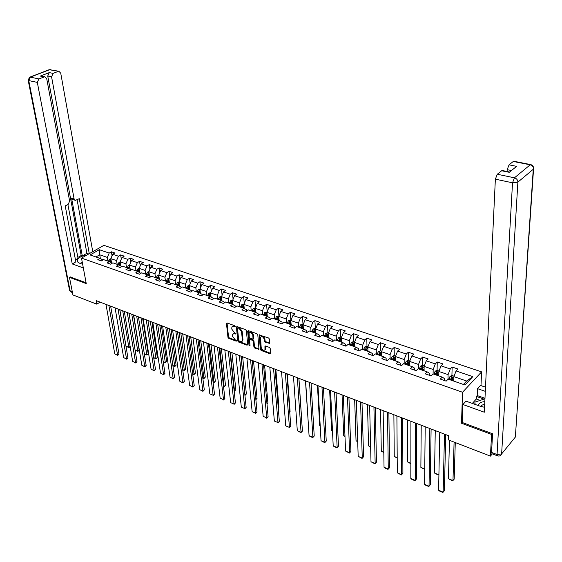 <?xml version="1.0" encoding="UTF-8"?>
<svg xmlns="http://www.w3.org/2000/svg" width="562" height="562" viewBox="0 0 562 562"><rect width="100%" height="100%" fill="white"/><g stroke="black" fill="none" stroke-linecap="round" stroke-linejoin="round"><path stroke-width="0.84" d="M235.204 326.417L234.649 325.686L227.076 322.946L226.458 323.466L227.947 337.333L228.734 338.359L236.244 341.162L236.686 340.811L235.155 339.722L232.626 336.42L232.506 335.268L232.752 334.032L235.949 333.645L234.41 332.556L231.874 329.248L231.755 328.082L232.008 326.81L235.204 326.417M269.072 343.579L269.655 343.115L265.875 341.738L265.06 340.677L264.927 339.118L264.337 339.567L264.477 341.127L265.285 342.188L269.69 343.417L269.423 339.062L268.601 337.994L259.173 334.938L260.354 349.416L261.161 350.47L269.922 353.737L270.603 353.238L270.203 348.461L269.388 347.393L265.615 346.002L264.941 346.515L264.962 349.831L265.728 348.419L265.145 348.876M264.337 339.567C263.416 337.01 262.152 336.195 260.55 337.123L261.175 347.407C262.11 349.964 263.374 350.772 264.962 349.831L265.545 349.367M462.308 422.357L461.5 423.256L491.567 434.44L490.422 456.119L492.305 453.85M461.5 423.256L462.533 392.255L81.497 258.099L103.872 245.341L481.606 371.868L462.533 392.255M70.292 276.876L69.47 277.354L86.253 283.599L81.497 258.099M69.47 277.354L72.912 294.931L96.812 304.161L100.092 302.124M490.422 456.119L448.483 439.934L448.595 435.712L96.165 300.621L96.812 304.161M246.374 330.695L245.573 329.648L237.031 326.55L236.391 327.07L237.817 341.008L238.611 342.047L247.076 345.209L247.73 344.703L246.374 330.695M248.306 330.639L256.989 333.786L257.803 334.84L258.998 349.297L254.705 348.054L253.905 347.007L253.378 341.338L252.57 340.284L249.542 339.525L250.034 345.792L249.015 345.412L247.652 331.159L248.306 330.639M452.143 367.049L450.253 368.974L441.029 365.841L442.933 363.93L437.236 362.005L435.318 363.902L426.27 360.825L428.202 358.949L422.61 357.06L420.671 358.921L411.798 355.908L413.744 354.06L408.258 352.205L406.305 354.039L397.594 351.081L399.554 349.262L394.173 347.442L392.199 349.248L383.656 346.34L385.637 344.555L380.348 342.764L378.359 344.541L369.972 341.689L371.967 339.933L366.782 338.176L364.78 339.926L356.54 337.123L358.549 335.395L353.456 333.673L351.44 335.395L343.354 332.641L345.377 330.941L340.375 329.248L338.345 330.941L330.4 328.243L332.437 326.564L327.52 324.899L325.482 326.571L317.678 323.916L319.729 322.265L314.903 320.628L312.844 322.272L305.18 319.673L307.245 318.043L302.497 316.434L300.431 318.057L292.9 315.5L294.973 313.891L290.315 312.317L288.236 313.912L280.831 311.397L282.918 309.817L278.338 308.264L276.251 309.838L268.973 307.365L271.067 305.805L266.564 304.281L264.47 305.833L257.319 303.403L259.419 301.864L254.993 300.368L252.886 301.899L245.854 299.511L247.968 297.993L243.613 296.518L241.498 298.029L234.586 295.675L236.707 294.186L232.429 292.739L230.301 294.221L223.507 291.91L225.636 290.442L221.421 289.016L219.292 290.477L212.605 288.208L214.74 286.753L210.602 285.356L208.46 286.803L201.884 284.562L204.027 283.136L199.953 281.752L197.81 283.178L191.34 280.979L193.483 279.567L189.478 278.211L187.329 279.616L180.957 277.452L183.114 276.061L179.166 274.727L177.016 276.111L170.75 273.982L172.906 272.605L169.022 271.291L166.865 272.661L160.697 270.568L162.861 269.212L159.039 267.919L156.875 269.268L150.806 267.203L152.969 265.868L149.211 264.59L147.04 265.924L141.062 263.894L143.233 262.573L139.531 261.316L137.36 262.637L131.473 260.635L133.651 259.328L130.005 258.099L127.827 259.391L122.031 257.424L124.209 256.139L120.619 254.923L118.442 256.202L112.737 254.263L114.915 252.991L111.381 251.797L109.197 253.062L99.284 249.697L90.096 254.944L100.022 258.387L97.788 259.679L101.336 260.916L103.563 259.616L109.274 261.597L107.047 262.911L110.644 264.161L112.871 262.847L118.673 264.857L116.446 266.184L120.099 267.456L122.326 266.128L128.213 268.172L125.993 269.514L129.71 270.807L131.922 269.458L137.908 271.53L135.695 272.893L139.467 274.207L141.68 272.837L147.757 274.951L145.544 276.328L149.38 277.663L151.592 276.279L157.767 278.422L155.562 279.82L159.453 281.176L161.659 279.771L167.94 281.948L165.734 283.367L169.689 284.744L171.895 283.318L178.273 285.531L176.075 286.971L180.093 288.376L182.292 286.929L188.776 289.177L186.584 290.638L190.673 292.057L192.864 290.596L199.454 292.879L197.269 294.362L201.428 295.809L203.613 294.326L210.314 296.652L208.13 298.148L212.359 299.623L214.536 298.113L221.351 300.48L219.18 301.998L223.479 303.501L225.65 301.97L232.584 304.372L230.413 305.918L234.79 307.442L236.953 305.89L243.999 308.334L241.843 309.901L246.289 311.453L248.446 309.88L255.619 312.367L253.469 313.954L257.993 315.535L260.143 313.933L267.442 316.469L265.299 318.078L269.908 319.687L272.043 318.064L279.469 320.642L277.34 322.272L282.026 323.909L284.154 322.265L291.713 324.885L289.592 326.543L294.362 328.208L296.476 326.536L304.175 329.206L302.061 330.892L306.922 332.585L309.023 330.892L316.856 333.61L314.762 335.324L319.708 337.045L321.801 335.324L329.775 338.092L327.695 339.827L332.732 341.584L334.804 339.834L342.932 342.651L340.86 344.422L345.988 346.206L348.054 344.429L356.329 347.302L354.278 349.093L359.504 350.92L361.549 349.114L369.979 352.037L367.941 353.863L373.266 355.718L375.297 353.884L383.888 356.863L381.865 358.718L387.295 360.607L389.311 358.746L398.065 361.78L396.062 363.663L401.591 365.595L403.586 363.698L412.515 366.789L410.527 368.707L416.168 370.674L418.142 368.742L427.239 371.904L425.272 373.849L431.026 375.852L432.986 373.892L442.259 377.109L440.313 379.09L446.179 381.134L448.118 379.139L464.95 384.984L472.804 376.638L456.07 370.955L457.96 369.016L452.143 367.049L451.918 375.571M438.782 375.901L438.866 371.461L448.083 374.629L447.97 379.294M444.261 380.467L444.303 378.493L442.259 377.109M448.083 374.629L450.253 368.974M438.866 371.461L441.029 365.841M424.078 370.801L424.12 366.389L433.162 369.501L433.091 373.934M429.312 375.254L429.34 373.294L427.239 371.904M433.162 369.501L435.318 363.902M424.12 366.389L426.27 360.825M409.649 365.799L409.649 361.415L418.521 364.464L418.493 368.869M414.658 370.147L414.665 368.201L412.515 366.789M418.521 364.464L420.671 358.921M409.649 361.415L411.798 355.908M395.493 360.888L395.458 356.526L404.162 359.525L404.169 363.895M400.277 365.131L400.27 363.2L398.065 361.78M404.162 359.525L406.305 354.039M395.458 356.526L397.594 351.081M381.598 356.069L381.528 351.735L390.07 354.678L390.119 359.02M386.164 360.214L386.143 358.296L383.888 356.863M390.07 354.678L392.199 349.248M381.528 351.735L383.656 346.34M367.962 351.334L367.857 347.035L376.238 349.915L376.322 354.236M372.318 355.388L372.276 353.477L369.979 352.037M376.238 349.915L378.359 344.541M367.857 347.035L369.972 341.689M354.573 346.691L354.432 342.42L362.666 345.251L362.785 349.543M358.732 350.653L358.675 348.749L356.329 347.302M362.666 345.251L364.78 339.926M354.432 342.42L356.54 337.123M341.429 342.132L341.253 337.881L349.339 340.663L349.487 344.928M345.384 345.995L345.314 344.113L342.932 342.651M349.339 340.663L351.44 335.395M341.253 337.881L343.354 332.641M328.517 337.65L328.313 333.435L336.252 336.16L336.434 340.396M332.29 341.429L332.198 339.56L329.775 338.092M336.252 336.16L338.345 330.941M328.313 333.435L330.4 328.243M315.83 333.252L315.598 329.058L323.396 331.742L323.607 335.95M319.42 336.947L319.321 335.085L316.856 333.61M323.396 331.742L325.482 326.571M315.598 329.058L317.678 323.916M303.375 328.932L303.115 324.766L310.772 327.4L311.011 331.58M306.782 332.542L306.669 330.688L304.175 329.206M310.772 327.4L312.844 322.272M303.115 324.766L305.18 319.673M291.13 324.681L290.842 320.544L298.366 323.129L298.64 327.288M294.369 328.201L294.249 326.374L291.713 324.885M298.366 323.129L300.431 318.057M290.842 320.544L292.9 315.5M279.103 320.509L278.787 316.392L286.177 318.935L286.48 323.073M282.166 323.803L282.04 322.131L279.469 320.642M286.177 318.935L288.236 313.912M278.787 316.392L280.831 311.397M267.28 316.413L266.936 312.317L274.207 314.818L274.53 318.928M270.167 319.483L270.041 317.966L267.442 316.469M274.207 314.818L276.251 309.838M266.936 312.317L268.973 307.365M255.654 312.388L255.288 308.313L262.433 310.772L262.784 314.853M258.372 315.254L258.253 313.87L255.619 312.367M262.433 310.772L264.47 305.833M255.288 308.313L257.319 303.403M244.231 308.468L243.838 304.372L250.863 306.789L251.235 310.842M246.781 311.095L246.662 309.845L243.999 308.334M250.863 306.789L252.886 301.899M243.838 304.372L245.854 299.511M232.998 304.611L232.577 300.501L239.482 302.876L239.883 306.908M235.387 307.014L235.267 305.89L232.584 304.372M239.482 302.876L241.498 298.029M232.577 300.501L234.586 295.675M221.955 300.818L221.505 296.694L228.298 299.026L228.72 303.037M224.175 303.009L224.069 301.998L221.351 300.48M228.298 299.026L230.301 294.221M221.505 296.694L223.507 291.91M211.094 297.08L210.617 292.942L217.297 295.24L217.74 299.223M213.153 299.068L213.054 298.176L210.314 296.652M217.297 295.24L219.292 290.477M210.617 292.942L212.605 288.208M200.409 293.406L199.903 289.261L206.479 291.523L206.942 295.479M202.313 295.205L202.222 294.411L199.454 292.879M206.479 291.523L208.46 286.803M199.903 289.261L201.884 284.562M189.893 289.795L189.366 285.637L195.829 287.856L196.321 291.79M191.649 291.404L191.565 290.709L188.776 289.177M195.829 287.856L197.81 283.178M189.366 285.637L191.34 280.979M179.552 286.234L178.997 282.068L185.362 284.26L185.867 288.166M181.161 287.674L181.083 287.07L178.273 285.531L179.18 283.417M185.362 284.26L187.329 279.616M178.997 282.068L180.957 277.452M169.373 282.728L168.797 278.562L175.056 280.712L175.583 284.597M170.834 284.007L170.764 283.487L167.94 281.948M175.056 280.712L177.016 276.111M168.797 278.562L170.75 273.982M159.355 279.279L158.758 275.106L164.912 277.221L165.46 281.091M160.676 280.396L157.767 278.422M164.912 277.221L166.865 272.661M158.758 275.106L160.697 270.568M149.492 275.879L148.874 271.706L154.936 273.792L155.498 277.635M150.679 276.848L147.757 274.951M154.936 273.792L156.875 269.268M148.874 271.706L150.806 267.203M139.783 272.535L139.137 268.355L145.108 270.413L145.691 274.228M140.837 273.357L137.908 271.53M145.108 270.413L147.04 265.924M139.257 269.1L138.048 268.685L139.144 268.369L141.062 263.894M130.229 269.24L129.562 265.06L135.442 267.083L136.032 270.884M131.15 269.929L128.213 268.172M135.442 267.083L137.36 262.637M129.562 265.06L131.473 260.635M120.816 265.995L120.127 261.815L125.916 263.81L126.527 267.582M121.61 266.55L118.673 264.857M125.916 263.81L127.827 259.391M120.127 261.815L122.031 257.424M111.55 262.798L110.84 258.625L116.538 260.585L117.163 264.337M112.217 263.234L109.274 261.597M116.538 260.585L118.442 256.202M110.84 258.625L112.737 254.263M100.38 258.576L99.713 254.797L107.307 257.403L107.946 261.14M102.972 259.96L100.022 258.387M107.307 257.403L109.197 253.062M95.94 256.975L99.713 254.797L99.284 249.697M491.567 434.44L492.249 433.639M480.988 385.616L481.606 371.868M463.411 384.45L466.65 381.022L453.899 376.631L453.773 381.106M466.65 381.022L472.804 376.638M453.899 376.631L456.07 370.955M112.056 255.822L111.381 251.797M121.308 259.103L120.619 254.923M130.693 262.447L130.005 258.099M140.226 265.84L139.531 261.316M149.906 269.296L149.211 264.59M159.734 272.809L159.039 267.919M169.724 276.385L169.022 271.291M179.868 280.024L179.166 274.727M190.174 283.733L189.478 278.211M200.648 287.505L199.953 281.752M211.291 291.348L210.602 285.356M222.102 295.268L221.421 289.016M233.097 299.258L232.429 292.739M244.273 303.332L243.613 296.518M255.633 307.484L254.993 300.368M267.182 311.72L266.564 304.281M278.928 315.992L278.338 308.264M290.856 320.087L290.315 312.317M302.988 324.26L302.497 316.434M315.338 328.503L314.903 320.628M327.906 332.823L327.52 324.899M340.698 337.221L340.375 329.248M353.723 341.696L353.456 333.673M366.979 346.255L366.782 338.176M380.488 350.892L380.348 342.764M394.243 355.62L394.173 347.442M409.824 360.973L408.265 360.439L408.258 352.205M422.505 368.721L422.512 368.054M422.533 365.384L422.61 357.06M437.018 374.222L437.039 373.119M437.088 370.428L437.236 362.005M451.799 379.947L451.848 378.31M235.176 326.276L232.619 326.36M233.356 333.568L235.914 333.498M227.041 322.932L228.537 336.891L229.324 337.917L236.651 340.649M236.981 326.536L238.407 340.565L239.194 341.598L247.73 344.78M237.937 327.934L237.487 328.299L238.731 340.537L240.325 341.647L242.138 341.239L242.37 340.038L241.541 331.65L238.976 328.313L237.937 327.934L238.527 327.491L237.684 327.92M242.117 341.274L242.721 340.797L242.96 339.589L242.37 340.038M238.527 327.491L239.574 327.871L242.131 331.208L242.96 339.589M258.401 349.438L258.984 348.981L255.288 347.604L254.705 348.054M249.753 339.364L250.708 338.935L253.16 339.841L253.961 340.888L254.488 346.557L255.288 347.604M248.235 330.618L250.013 345.616M252.823 335.409C251.924 332.894 250.687 332.079 249.107 332.964L249.219 337.249L250.02 338.296L253.055 339.055L252.823 335.409L253.413 334.959C252.514 332.451 251.277 331.636 249.697 332.514L249.683 332.528M253.427 338.774L253.715 338.233L253.132 338.682M253.413 334.959L253.715 338.233M264.927 339.118C264.007 336.568 262.749 335.746 261.14 336.666M265.517 345.974L265.728 348.419M259.686 334.762L260.937 348.96L261.744 350.014L270.498 353.28L269.922 353.737M110.862 258.738L109.899 259.012L108.557 261.351M122.713 310.8L128.853 347.337L126.029 346.171L119.839 309.697M130.159 346.501L128.993 347.738L128.853 347.337L130.152 346.452M110.995 259.553L109.653 261.801M110.328 262.159L111.107 260.199M128.993 347.738L126.029 346.171M108.888 305.496L117.584 355.022L119.011 354.053L110.644 306.171M105.993 304.386L114.753 353.828L117.739 355.416L114.753 353.828M119.011 354.053L117.739 355.416M80.556 263.557L81.385 262.18L82.221 261.969M484.823 401.626C480.854 401.886 478.726 403.207 478.431 405.595M484.711 404.036L481.107 405.539L480.714 406.41M475.136 404.422L474.932 402.111L484.957 398.816M474.841 404.317L474.932 402.111M82.656 264.309L79.748 263.269C77.83 262.538 77.022 261.492 77.324 260.129C78.434 257.614 81.588 255.935 86.78 255.085M77.865 257.417L81.188 255.527L82.305 255.921L86.892 253.314L88.754 253.961M75.456 259.813L78.041 258.344L67.897 204.54M92.758 251.678L60.738 73.208L58.884 71.269L49.688 69.688L30.327 77.142L38.897 78.926L44.819 76.755L46.716 78.701L69.639 201.119L68.178 204.399L65.213 205.924L75.849 261.878L72.252 263.929L37.317 82.389L28.753 80.584L70.102 290.807L72.266 291.636M83.331 267.919L72.252 263.929M82.305 255.921L71.557 198.077L74.086 198.843L51.564 76.804L47.721 76.018L49.273 72.61L40.309 76.081L41.539 76.081M74.086 198.843L75.434 200.36L79.284 198.688L89.274 253.666M58.251 71.381L53.123 73.383L51.564 76.804M38.897 78.926L37.317 82.389M70.152 276.961L86.098 282.749M81.188 255.527L47.721 76.018M86.892 253.314L77.106 199.805M75.02 200.234L72.912 199.594L71.557 198.077M80.865 263.044L80.261 263.452M480.138 400.404L476.295 399.041L476.407 396.435L477.208 395.557L477.503 388.644L480.461 385.434L485.505 387.169M477.503 388.644L485.308 391.349M497.342 455.789L492.059 453.759L491.56 452.424L492.558 433.752L462.301 422.512L462.912 404.507L465.989 401.156L480.299 406.263L484.556 407.274M462.912 404.507L484.318 412.213L495.368 179.173L497.279 174.248L501.655 170.757L502.576 170.588M476.295 399.041L472.319 403.418M511.448 170.539L507.191 169.675L509.06 164.842L513.282 161.47L514.146 161.308M501.655 170.757L509.263 172.316L516.619 166.352L509.06 164.842M507.191 169.675L507.093 171.515M477.208 395.557L484.978 398.282M484.037 399.118L476.407 396.435M120.142 261.906L119.123 262.187L117.781 264.547M131.775 314.27L137.76 350.997L139.151 350.035L133.461 314.917M120.282 262.735L118.905 264.983M119.58 265.341L119.825 262.939M119.587 265.341L120.38 263.367M135.056 349.887L137.887 351.398L135.063 349.95M139.151 350.035L137.887 351.398M129.569 265.109L128.494 265.419L127.145 267.8M140.971 317.797L146.801 354.713L148.185 353.744L142.643 318.436M129.71 265.974L128.291 268.207M130.033 268.018L129.225 267.737L128.986 268.58L129.211 266.177M129.225 267.737L129.801 266.585M144.293 353.681L146.921 355.114L144.315 353.842M148.185 353.744L146.921 355.114M118.013 308.995L126.506 358.781L127.932 357.797L119.762 309.669M115.077 307.871L123.633 357.572L126.654 359.174L123.633 357.572M127.932 357.797L126.654 359.174M127.279 312.549L135.561 362.595L136.98 361.598L129.021 313.217M124.293 311.404L132.646 361.366L135.695 362.989L132.646 361.366M136.98 361.598L135.695 362.989M138.048 268.685L136.657 271.095M150.3 321.373L155.969 358.486L157.36 357.502L151.972 322.012M139.278 269.254L137.823 271.502M138.498 271.846L138.744 269.465M138.533 271.868L139.369 269.844M153.672 357.537L156.074 358.879L153.707 357.797M157.36 357.502L156.074 358.879M148.881 271.678L147.666 272.029L146.31 274.446M159.777 325.005L165.277 362.314L166.661 361.317L161.435 325.644M149 272.598L148.424 272.802L147.497 274.86M148.178 275.169L148.424 272.802M148.227 275.197L149.085 273.16M163.191 361.45L165.376 362.708L163.247 361.816M166.661 361.317L165.376 362.708M158.786 275.029L157.479 275.408L156.124 277.853M169.394 328.693L174.726 366.192L176.103 365.188L171.045 329.325M158.884 275.991L158.252 276.195L157.332 278.267M158.006 278.548L158.252 276.195M158.077 278.59L158.962 276.525M172.857 365.426L174.81 366.586L172.913 365.806M176.103 365.188L174.81 366.586M136.685 316.153L144.75 366.466L146.169 365.455L138.414 316.82M133.658 314.994L141.793 365.216L144.877 366.853L141.793 365.216M146.169 365.455L144.877 366.853M146.239 319.813L154.079 370.393L155.491 369.374L147.961 320.473M143.162 318.633L151.073 369.129L154.192 370.779L151.073 369.129M155.491 369.374L154.192 370.779M155.941 323.536L163.549 374.383L164.961 373.351L157.648 324.19M152.815 322.335L160.5 373.098L163.647 374.77L160.5 373.098M164.961 373.351L163.647 374.77M168.853 278.436L167.448 278.843L166.092 281.309M179.166 332.437L184.315 370.14L185.692 369.115L180.802 333.062M168.916 279.447L168.242 279.644L167.314 281.731M167.996 281.983L168.242 279.644M168.08 282.026L168.986 279.946M182.671 369.459L184.385 370.527L182.727 369.845M185.692 369.115L184.385 370.527M165.79 327.309L173.159 378.43L174.571 377.383L167.49 327.962M162.615 326.093L170.061 377.13L173.244 378.816L170.061 377.13M174.571 377.383L173.244 378.816M179.074 281.892L177.578 282.335L176.215 284.822M189.085 336.238L194.045 374.137L195.421 373.105L190.708 336.863M179.116 282.953L178.393 283.143L177.459 285.25M178.14 285.489L178.393 283.143M192.64 373.561L194.108 374.524L192.689 373.941M195.421 373.105L194.108 374.524M175.801 331.151L182.917 382.539L184.322 381.479L177.494 331.798M172.576 329.915L179.777 381.219L182.994 382.926L179.777 381.219M184.322 381.479L182.994 382.926M189.464 285.405L187.87 285.882L186.5 288.39M199.159 340.101L203.929 378.205L205.299 377.151L200.767 340.72M189.478 286.529L188.706 286.704L187.764 288.826M188.446 289.065L188.706 286.704M188.565 289.107L189.506 286.978M202.763 377.72L203.978 378.584L202.812 378.107M205.299 377.151L203.978 378.584M185.973 335.043L192.829 386.719L194.234 385.644L187.645 335.69M182.692 333.793L189.64 385.37L192.892 387.092L189.64 385.37M194.234 385.644L192.892 387.092M200.03 288.973L198.33 289.486L196.96 292.015M209.387 344.021L213.967 382.329L215.33 381.261L210.989 344.639M200.016 290.168L199.187 290.315L198.245 292.465M198.92 292.697L199.187 290.315M199.053 292.746L200.058 290.519M213.047 381.949L213.967 382.329L213.996 382.708L213.089 382.336M215.33 381.261L213.996 382.708M196.3 339.005L202.896 390.955L204.294 389.866L197.965 339.645M192.97 337.727L199.65 389.592L202.945 391.328L199.65 389.592M204.294 389.866L202.945 391.328M210.764 292.598L208.959 293.146L207.589 295.703M219.784 348.004L224.154 386.516L225.517 385.434L221.372 348.616M210.722 293.884L209.837 293.989L208.895 296.153M209.563 296.385L209.837 293.989M209.717 296.441L210.757 294.144M223.493 386.242L224.154 386.516L224.175 386.895L223.535 386.635M225.517 385.434L224.175 386.895M206.802 343.031L213.117 395.262L214.508 394.159L208.453 343.663M203.416 341.731L209.823 393.878L213.117 395.262L209.823 393.878M214.508 394.159L213.153 395.634M221.667 296.315L219.763 296.869L218.386 299.448M230.343 352.058L234.502 390.773L235.857 389.677L231.916 352.662M221.618 297.698L220.669 297.727L219.714 299.911M220.381 300.143L220.669 297.727M220.557 300.199L221.625 297.783M234.108 390.611L234.502 390.773L234.15 390.997M235.857 389.677L234.509 391.145M217.473 347.119L223.5 399.638L224.891 398.514L219.11 347.752M214.031 345.806L220.156 398.226L223.5 399.638L220.156 398.226M224.891 398.514L223.521 400.003M232.738 300.115L230.75 300.656L229.373 303.262M241.077 356.168L245.018 395.093L246.367 393.983L242.636 356.765M231.572 304.028L232.633 301.646L231.677 301.527L230.722 303.726M231.382 303.958L231.677 301.527M244.892 395.044L244.934 395.437M246.367 393.983L245.004 395.465M228.32 351.278L234.052 404.078L235.436 402.947L229.942 351.903M224.821 349.936L230.652 402.652L234.052 404.078L230.652 402.652M235.436 402.947L234.052 404.443M243.999 303.986L241.92 304.506L240.536 307.133M255.836 399.364L257.045 398.36L253.525 360.944M242.777 307.913L243.838 305.517L242.868 305.391L241.913 307.611M242.566 307.836L242.868 305.391M257.045 398.36L255.872 399.687M239.349 355.507L244.772 408.595L246.149 407.443L240.958 356.125M235.794 354.144L241.316 407.141L244.772 408.595L241.316 407.141M246.149 407.443L244.758 408.96M255.45 307.92L253.279 308.419L251.895 311.074M266.95 403.6L267.884 402.806L264.597 365.188M254.172 311.861L255.232 309.458L254.256 309.318L253.293 311.559M253.94 311.784L254.256 309.318M267.884 402.806L266.978 403.909M250.554 359.806L255.661 413.182L257.038 412.016L252.148 360.411M246.943 358.416L252.148 411.707L255.661 413.182L252.148 411.707M257.038 412.016L255.64 413.541M267.098 311.924L264.835 312.402L263.445 315.078M278.253 407.886L278.907 407.324L275.851 369.501M265.763 315.886L266.824 313.463L265.833 313.308L264.864 315.57M265.503 315.795L265.833 313.308M278.267 408.103L278.907 407.324M261.955 364.176L266.732 417.847L268.102 416.667L263.536 364.78M258.281 362.764L263.164 416.344L266.732 417.847L263.164 416.344M268.102 416.667L266.69 418.205M278.949 315.999L276.588 316.448L275.197 319.153M289.746 412.227L290.104 411.911L287.287 373.885M277.551 319.975L278.612 317.537L277.614 317.375L276.637 319.659M277.27 319.876L277.614 317.375M289.753 412.339L290.104 411.911M273.553 368.616L277.986 422.589L279.349 421.388L275.113 369.213M269.816 367.183L274.361 421.064L277.986 422.589L274.361 421.064M279.349 421.388L277.93 422.94M291.004 320.143L288.545 320.572L287.147 323.305M301.485 416.575L298.921 378.338M289.549 324.133L290.61 321.682L289.592 321.506L288.615 323.81M289.24 324.028L289.592 321.506M285.348 373.14L289.423 427.408L290.779 426.193L286.887 373.73M281.541 371.679L285.735 425.856L289.423 427.408L285.735 425.856M290.779 426.193L289.353 427.752M303.276 324.358L300.705 324.759L299.314 327.52M308.145 421.05L305.468 380.853M301.752 328.37L302.813 325.897L301.787 325.714L300.803 328.039M301.422 328.257L301.787 325.714M297.34 377.734L301.056 432.304L302.405 431.068L298.865 378.317M293.476 376.252L297.305 430.731L301.056 432.304L300.965 432.649L297.305 430.731M302.405 431.068L300.965 432.649M315.767 328.651L315.015 328.391L313.09 329.03L311.692 331.819M320.214 426.01L319.715 425.806L317.453 385.448M315.809 332.837L315.703 333.21M314.172 332.676L315.24 330.196L314.193 329.992L313.21 332.346M313.821 332.556L314.193 329.992M319.715 425.806L320.228 426.214M309.55 382.413L312.886 437.292L314.228 436.035L311.053 382.989M305.616 380.91L309.072 435.683L312.886 437.292L312.774 437.629L310.105 436.505L309.072 435.683M314.228 436.035L312.774 437.629M328.475 333.02L327.625 332.725L325.693 333.371L324.288 336.188M332.493 431.054L331.615 430.696L329.641 390.119M328.489 337.193L328.377 337.607M326.817 337.067L327.878 334.566L326.824 334.355L325.841 336.722M326.438 336.933L326.824 334.355M331.615 430.696L332.507 431.419M321.97 387.176L324.913 442.357L326.248 441.086L323.452 387.745M317.966 385.644L321.035 440.72L324.913 442.357L324.78 442.687L321.035 440.72M326.248 441.086L324.78 442.687M341.422 337.467L340.46 337.137L338.521 337.79L337.116 340.635M344.984 436.189L343.719 435.676L342.04 394.868M341.408 341.626L341.274 342.082M339.694 341.527L340.755 339.012L339.687 338.788L338.689 341.183M339.286 341.387L339.687 338.788M344.998 436.604L343.719 435.676M334.615 392.023L337.151 447.514L338.472 446.221L336.076 392.585M330.54 390.464L333.203 445.849L337.151 447.514L336.996 447.837L334.235 446.678L333.203 445.849M338.472 446.221L336.996 447.837M354.601 341.998L353.526 341.633L351.58 342.293L350.175 345.166M357.692 441.416L356.034 440.734L354.664 399.708M354.552 346.136L354.411 346.635M352.796 346.08L353.856 343.544L352.774 343.305L351.777 345.721M352.367 345.925L352.774 343.305M357.706 441.83L356.034 440.734M347.485 396.955L349.592 452.754L350.913 451.441L348.925 397.51M343.333 395.367L345.581 451.061L349.592 452.754L349.423 453.077L345.581 451.061M350.913 451.441L349.423 453.077M368.026 346.613L366.838 346.206L364.878 346.873L363.474 349.782M370.632 446.734L368.553 445.884L367.499 404.633M367.948 350.723L367.787 351.278M366.143 350.709L367.204 348.159L366.108 347.906L365.11 350.344M365.686 350.548L366.108 347.906M370.639 447.155L368.553 445.884M360.586 401.978L362.258 458.086L363.572 456.758L361.998 402.518M356.364 400.362L358.177 456.372L362.258 458.086L362.068 458.402L358.177 456.372M363.572 456.758L362.068 458.402M381.696 351.313L380.39 350.864L378.43 351.538L377.018 354.482M383.797 452.15L381.296 451.124L380.572 409.642M381.591 355.395L381.408 356.006M379.736 355.423L380.797 352.859L379.687 352.592L378.683 355.058M379.252 355.254L379.687 352.592M383.804 452.572L381.296 451.124M373.934 407.092L375.149 463.517L376.449 462.168L375.318 407.626M369.627 405.448L370.99 461.767L375.149 463.517L374.931 463.826L370.99 461.767M376.449 462.168L374.931 463.826M395.627 356.097L394.194 355.606L392.227 356.294L390.815 359.266M397.201 457.665L394.257 456.449L393.878 414.742M395.486 360.151L395.29 360.818M393.59 360.228L394.643 357.643L393.519 357.362L392.515 359.856M393.07 360.045L393.519 357.362M397.208 458.079L394.257 456.449M387.52 412.304L388.265 469.045L389.557 467.668L388.883 412.824M383.136 410.625L384.036 467.261L388.265 469.045L388.033 469.347L385.068 468.104L384.036 467.261M389.557 467.668L388.033 469.347M408.265 360.439L406.284 361.141L404.872 364.141M410.85 463.271L407.45 461.873L407.422 419.933M409.649 364.991L409.438 365.722M407.696 365.124L408.757 362.525L407.619 362.223L406.6 364.738M407.148 364.928L407.619 362.223M410.85 463.699L407.45 461.873M401.359 417.608L401.619 474.665L402.898 473.274L402.694 418.121M396.898 415.901L397.313 472.853L401.619 474.665L401.359 474.967L397.313 472.853M402.898 473.274L401.359 474.967M424.289 365.946L422.596 365.363L420.615 366.08L419.196 369.108M424.753 468.989L420.875 467.394L421.212 425.216M424.085 369.915L423.846 370.723M422.076 370.112L423.137 367.499L421.978 367.183L420.959 369.726M421.493 369.908L421.978 367.183M424.746 469.411L420.875 467.394M415.466 423.017L415.213 480.398L416.477 478.979L416.765 423.516M410.913 421.268L410.829 478.55L415.213 480.398L414.932 480.686L411.862 479.393L410.829 478.55M439.034 371.018L437.208 370.386L435.213 371.11L433.801 374.173M438.908 474.813L434.545 473.014L435.262 430.604M436.737 375.191L436.997 374.306L438.803 374.931L438.536 375.816M436.997 374.306L437.791 372.564L436.618 372.227L435.599 374.798M436.119 374.98L436.618 372.227M438.908 474.897L435.557 473.857L434.545 473.014M429.832 428.525L429.052 486.228L430.309 484.788L431.103 429.01M425.195 426.748L424.591 484.346L429.052 486.228L428.75 486.509L425.624 485.196L424.591 484.346M454.068 376.182L452.094 375.507L450.099 376.238L448.687 379.336M454.089 442.097L452.972 480.587L448.462 478.733L449.459 440.306M453.801 380.045L453.513 381.015M448.462 478.733L452.628 480.882L454.18 479.168L455.276 442.554M451.672 380.376L452.726 377.727L451.539 377.376L450.513 379.975M451.026 380.151L451.539 377.376M444.479 434.138L443.151 492.164L444.394 490.703L445.715 434.609M439.751 432.326L438.606 490.247L443.151 492.164L442.821 492.445L439.639 491.104L438.606 490.247M234.368 325.988L233.778 326.424M235.949 333.666L235.506 334.004M235.113 333.203L234.523 333.638M236.686 340.825L236.244 341.162M229.324 337.917L228.734 338.359M228.537 336.891L227.947 337.333M227.048 323.031L226.458 323.466M235.204 326.452L234.761 326.782M247.666 344.759L247.076 345.209M239.194 341.598L238.611 342.047M238.407 340.565L237.817 341.008M236.988 326.634L236.391 327.07M242.131 331.208L241.541 331.65M239.574 327.871L238.976 328.313M254.488 346.557L253.905 347.007M253.961 340.888L253.378 341.338M253.16 339.841L252.57 340.284M250.708 338.935L250.125 339.385M249.598 344.963L249.015 345.412M248.242 330.716L247.652 331.159M265.875 341.738L265.285 342.188M265.06 340.677L264.477 341.127M265.524 346.059L264.941 346.515M261.744 350.014L261.161 350.47M260.937 348.96L260.354 349.416M259.686 334.861L259.103 335.31M110.96 259.349L109.941 258.998M109.871 261.035L108.754 260.649M111.332 261.541L110.574 261.281M110.756 260.782L110.581 259.749M44.159 76.875L40.309 76.081M49.273 72.61L53.123 73.383M58.884 71.269L49.084 69.73L50.854 69.681M30.327 77.142L29.73 77.184L28.128 80.015L28.753 80.584L30.327 77.142M72.442 292.549L71.163 292.057L69.484 289.964L28.191 80.345M491.56 452.424L497.061 454.532L512.523 182.798L517.876 182.144L501.627 453.885L515.354 437.074L533.549 169.036L517.876 182.144C517.785 179.938 516.64 178.491 514.441 177.817L530.198 164.814L513.282 161.47M497.279 174.248L514.441 177.817L512.523 182.798L495.368 179.173M530.198 164.814C532.362 165.46 533.478 166.865 533.549 169.036L533.57 169.014C533.781 166.71 532.811 165.228 530.676 164.575L530.198 164.814M531.09 164.687L513.766 161.231M533.366 167.631L515.466 435.494M514.068 438.648L501.62 453.927L497.061 454.532L497.553 455.866C499.456 456.386 500.819 455.747 501.62 453.927L500.7 455.325M120.247 262.552L119.165 262.18M119.109 264.231L117.978 263.838M120.612 264.751L119.825 264.484M129.681 265.798L128.536 265.405M128.494 267.484L127.342 267.083M138.02 270.786L136.854 270.378M139.601 271.327L138.765 271.039M148.979 272.451L147.715 272.015M147.701 274.137L146.513 273.722M149.316 274.692L148.452 274.397M158.863 275.858L157.529 275.394M157.536 277.537L156.327 277.122M159.186 278.113L158.294 277.804M168.902 279.314L167.497 278.829M167.518 280.993L166.296 280.571M169.211 281.583L168.298 281.267M179.102 282.827L177.627 282.321M177.669 284.512L176.426 284.077M179.404 285.11L178.456 284.779M189.464 286.395L187.919 285.868M187.975 288.081L186.71 287.639M189.759 288.692L188.776 288.355M200.002 290.027L198.379 289.472M198.456 291.706L197.171 291.264M200.276 292.338L199.271 291.987M210.708 293.715L209.008 293.132M209.106 295.394L207.8 294.945M210.975 296.041L209.935 295.682M221.59 297.467L219.812 296.855M219.932 299.146L218.604 298.682M221.85 299.806L220.775 299.434M232.661 301.281L230.799 300.642M230.94 302.953L229.591 302.489M232.9 303.635L231.797 303.248M243.915 305.159L241.969 304.492M242.131 306.831L240.761 306.353M244.14 307.526L243.002 307.133M255.359 309.1L253.329 308.405M253.511 310.772L252.12 310.287M255.577 311.488L254.396 311.081M267.006 313.118L264.885 312.381M265.088 314.783L263.669 314.291M267.203 315.514L265.988 315.092M278.85 317.193L276.637 316.434M276.869 318.858L275.422 318.359M279.033 319.609L277.783 319.174M290.898 321.352L288.594 320.551M288.847 323.01L287.379 322.497M291.067 323.775L289.781 323.333M303.164 325.574L300.754 324.745M301.042 327.232L299.546 326.712M303.318 328.018L301.984 327.555M315.647 329.873L313.139 329.009M313.448 331.524L311.924 330.997M315.781 332.332L314.411 331.861M328.349 334.257L325.742 333.35M326.079 335.9L324.527 335.359M328.468 336.729L327.056 336.238M341.289 338.71L338.57 337.776M338.935 340.347L337.355 339.806M341.387 341.197L339.933 340.698M354.46 343.249L351.629 342.272M352.023 344.885L350.414 344.323M354.545 345.756L353.041 345.237M367.878 347.871L364.928 346.859M365.356 349.501L363.719 348.932M367.941 350.393L366.389 349.859M381.542 352.578L378.479 351.524M378.936 354.2L377.264 353.624M381.584 355.121L379.989 354.566M395.465 357.376L392.276 356.28M392.768 358.992L391.068 358.401M395.486 359.933L393.843 359.364M409.649 362.265L406.333 361.12M406.86 363.867L405.125 363.27M409.649 364.836L407.956 364.246M424.113 367.246L420.664 366.059M421.219 368.841L419.456 368.229M424.085 369.831L422.336 369.227M438.845 372.325L435.262 371.089M435.859 373.913L434.061 373.287M453.871 377.502L450.148 376.217M450.78 379.076L448.947 378.444M453.78 380.116L451.939 379.476M242.721 340.797L242.138 341.239M253.645 338.605L253.055 339.055M481.065 406.523L481.107 405.539M77.654 261.885L77.324 260.129M49.084 69.73L29.73 77.184M69.569 290.435L70.777 291.896M44.819 76.755L40.97 75.961M502.175 170.504L509.615 172.028"/></g></svg>
